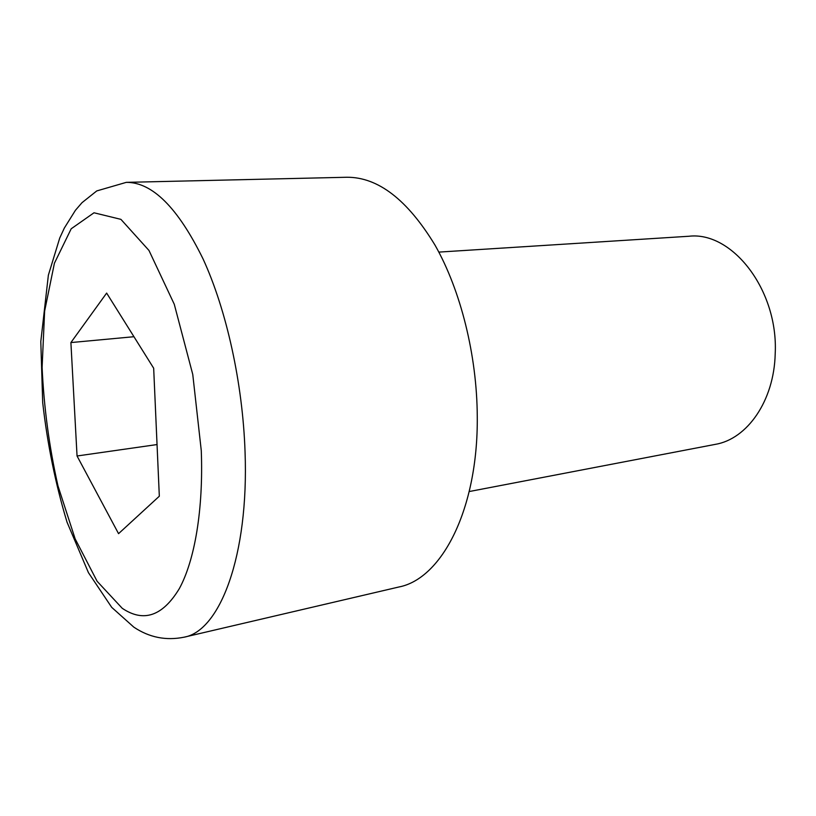 <?xml version="1.0" encoding="UTF-8"?>
<svg xmlns="http://www.w3.org/2000/svg" width="816" height="816" viewBox="0 0 816 816"><rect width="100%" height="100%" fill="white"/><g stroke="black" fill="none" stroke-linecap="round" stroke-linejoin="round"><path stroke-width="1.22" d="M438.824 252.103L688.847 236.263C732.176 231.071 778.515 290.149 775.2 353.828C774.098 400.962 747.15 439.1 715.275 444.373L469.231 491.538M126.296 182.356L346.82 177.256C377.971 177.041 407.368 199.655 434.999 245.106C460.642 290.2 476.972 355.225 477.268 416.517C478.196 509.347 441.691 578.881 398.861 587L184.059 637.194C219.83 631.074 248.951 555.982 245.055 451.921C242.75 383.296 226.471 309.784 203.051 258.927C177.919 207.733 152.337 182.203 126.296 182.356L96.757 190.924L81.998 202.684L75.449 210.273L64.372 227.99L59.752 237.976L48.368 275.165L40.8 341.567L42.697 402.604C47.43 444.322 55.549 484.184 67.045 522.189L88.434 572.648L111.721 607.369L133.824 627.147C149.267 637.48 166.015 640.825 184.059 637.194M153.673 368.22L159.324 496.21L118.555 533.664L77.051 455.991L70.9 342.567L106.641 293.087L153.673 368.22M133.946 336.712L70.9 342.567M157.049 444.557L77.051 455.991M122.257 608.318L97.114 581.278L75.154 538.876L57.987 485.948C49.225 447.025 43.942 407.521 42.106 367.424L44.625 311.131L54.417 263.221L71.196 228.776L94.003 212.782L120.921 219.361L148.971 250.451L174.277 304.276L192.76 374.442L201.277 450.646C203.49 509.449 194.718 560.561 179.255 588.744C162.588 616.141 143.585 622.669 122.257 608.318"/></g></svg>
